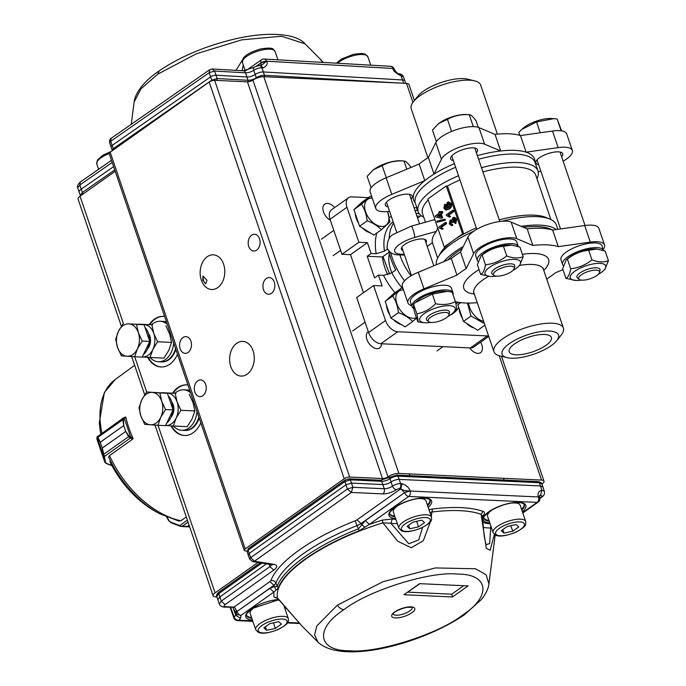 <?xml version="1.0" encoding="UTF-8"?>
<svg xmlns="http://www.w3.org/2000/svg" width="686" height="686" viewBox="0 0 686 686"><rect width="100%" height="100%" fill="white"/><g stroke="black" fill="none" stroke-linecap="round" stroke-linejoin="round"><path stroke-width="1.03" d="M368.588 332.521L385.515 320.525L373.604 285.539L356.677 297.544L368.588 332.521A12.159 7.495 54.7 0 0 380.833 343.737L470.416 347.922A12.159 7.495 54.7 0 0 473.769 347.022L488.732 336.414M363.46 292.733L350.503 254.66L341.945 254.266L330.035 219.28A12.159 7.495 54.7 0 1 331.561 209.762L348.497 197.765A12.159 7.495 54.7 0 0 346.962 207.283L330.035 219.28M423.588 216.75L422.43 216.553A63.232 21.6 -18.8 0 1 418.237 211.734L415.356 203.253A63.232 21.6 -18.8 0 1 430.705 180.804A63.232 21.6 -18.8 0 1 455.633 167.255M478.596 159.246A63.232 21.6 -18.8 0 1 535.08 162.496L537.961 170.977A63.232 21.6 -18.8 0 1 536.967 178.746M556.269 229.544A63.232 21.6 161.2 0 0 521.171 226.329M463.256 246.514A63.232 21.6 161.2 0 0 454.895 251.848A63.232 21.6 161.2 0 0 443.833 261.64M387.736 274.7A43.775 26.977 -125.3 0 1 384.872 267.72A43.775 26.977 -125.3 0 1 382.402 256.958L389.082 252.225M427.224 246.394L432.437 242.698A59.793 20.426 161.2 0 1 436.399 231.362L437.677 227.795M435.035 220.052L433.543 219.923M393.155 221.792A51.682 31.848 54.7 0 0 384.46 251.153L376.168 253.717A57.761 35.595 -125.3 0 1 376.88 232.931M394.965 292.716A57.761 35.595 -125.3 0 1 383.534 275.36L391.826 272.796A51.682 31.848 54.7 0 0 402.862 288.815M449.09 203.236L447.855 206.297L448.644 207.352M446.998 206.263L447.761 203.45L448.635 203.133L449.819 204.205L448.978 207.181L446.998 206.263L447.855 206.297M448.618 203.51L447.769 203.468M449.827 207.198L448.224 207.421M444.674 207.669L445.531 207.704L446.063 208.553L445.205 208.518L444.674 207.669L445.163 205.431L444.682 204.342L445.54 204.377L445.951 205.32M445.163 205.431L446.02 205.474L445.531 207.704M444.631 206.323L445.488 206.366M448.644 201.856L451.397 203.622L448.644 201.873L447.341 202.31L446.132 206.469L447.735 208.055L445.205 208.518L445.977 208.767M451.397 203.622C451.877 206.126 451.191 207.918 449.339 208.998L446.277 209.95M450.539 203.579C451.028 206.083 450.342 207.875 448.481 208.964L445.806 209.976M449.33 208.973L448.473 208.938M445.42 209.95L446.277 209.985M444.682 204.342L443.902 208.124L445.428 209.907M446.209 214.907L452.717 210.293L453.112 211.451L448.044 215.044L450.565 216.484L449.793 217.033L446.466 215.653L446.209 214.907M448.044 215.044L449.707 216.442L448.936 216.99M452.717 210.293L453.575 210.336L453.969 211.485L448.893 215.087M453.112 211.451L453.969 211.485M449.707 216.442L450.565 216.484M453.918 217.368L454.775 217.411L456.73 219.28L455.847 223.387L454.99 223.353L455.873 219.246L453.918 217.368L452.811 217.719L451.782 220.549L450.076 220.232L449.296 223.97L452.717 225.462L451.028 225.608L451.86 225.42L451.551 224.211L451.019 224.322M450.822 219.992L450.076 220.232M452.717 225.462L452.408 224.245L450.033 223.396L450.496 221.364L451.234 221.218M450.496 221.364L452.117 222.521L453.763 222.153L452.117 222.521M452.906 222.11L453.206 218.877L453.943 218.628M454.372 218.748L453.206 218.885L455.101 219.734L454.509 222.255L454.99 223.353M454.055 218.92L453.763 222.153M450.488 221.338L451.345 221.381M451.448 221.346L450.891 223.439L451.457 224.245M450.042 223.396L450.891 223.439M450.067 220.215L450.925 220.257M455.864 219.246L456.722 219.288M439.752 214.889L438.08 216.073L440.352 216.673M437.231 216.03L440.429 216.87L439.572 214.366L437.231 216.03L438.08 216.073M439.623 211.468L440.018 212.626L441.604 211.502L441.99 212.651L442.847 212.694L441.261 213.818L442.599 217.745L440.909 218.302L435.447 216.862L435.173 216.056L439.177 213.217L438.783 212.06L440.481 211.502L440.695 212.146M441.99 212.651L440.403 213.775L441.261 213.818M440.403 213.775L441.75 217.711L442.599 217.745M441.75 217.711L440.909 218.302M441.604 211.502L442.453 211.537L442.847 212.694M444.228 219.211L444.554 220.172L437.171 222.238L436.853 221.286L444.228 219.211L445.085 219.254L445.411 220.206L437.171 222.238M444.554 220.172L445.411 220.206M438.826 227.092L445.343 222.478L445.728 223.636L440.661 227.229L443.182 228.67L442.41 229.218L439.083 227.838L438.826 227.092M440.661 227.229L442.324 228.635L441.561 229.175M445.343 222.478L446.192 222.521L446.586 223.679L441.518 227.272M445.728 223.636L446.586 223.679M442.324 228.635L443.182 228.67M436.382 264.745A63.232 21.6 -18.8 0 1 438.225 257.001L440.352 253.305A59.793 20.426 -18.8 0 1 445.42 246.994L444.194 246.943L427.867 198.974L446.26 185.94L462.587 233.9L453.395 240.417A59.793 20.426 -18.8 0 1 463.813 233.96L462.587 233.9M476.281 227.898A59.793 20.426 -18.8 0 0 463.813 233.96L447.486 185.992L446.26 185.94M445.42 246.994A59.793 20.426 -18.8 0 1 453.395 240.417L444.194 246.943M384.46 251.153L387.496 249.001M382.402 256.958L367.207 256.255L371.117 253.486L376.168 253.717M388.816 250.982A51.682 31.848 54.7 0 0 391.029 259.162A51.682 31.848 54.7 0 0 395.736 270.027L391.826 272.796M425.955 242.681A13.171 4.502 161.2 0 0 426.358 240.717A13.171 4.502 161.2 0 0 417.74 239.32A13.171 4.502 161.2 0 0 404.611 244.525A13.171 4.502 161.2 0 0 401.413 249.207A13.171 4.502 161.2 0 0 402.931 250.519M414.987 210.456L417.44 210.568L416.402 207.532M348.497 197.765A12.159 7.495 54.7 0 1 351.841 196.865L368.339 197.637M371.117 253.486L367.43 242.664L358.872 242.269L346.962 207.283M438.225 257.001A63.232 21.6 -18.8 0 1 452.005 243.376A63.232 21.6 -18.8 0 1 473.82 231.182M383.534 275.36L378.483 275.12L382.162 285.942L373.604 285.539M385.515 320.525A12.159 7.495 54.7 0 0 397.76 331.741L380.833 343.737M470.416 347.922L487.343 335.926L397.76 331.741M487.343 335.926A12.159 7.495 54.7 0 0 488.543 335.866M367.207 256.255L374.573 277.89L378.483 275.12M499.237 219.88A59.793 20.426 -18.8 0 1 545.807 217.402L549.752 219.031A63.232 21.6 -18.8 0 1 556.38 225.068L557.829 229.33M447.486 185.992A59.793 20.426 -18.8 0 1 459.946 179.938M482.91 171.92A59.793 20.426 -18.8 0 1 535.749 175.153L550.849 219.52M432.437 242.698L437.651 258.056M425.44 222.195L422.55 213.689A59.793 20.426 -18.8 0 1 428.193 199.943M367.43 242.664L350.503 254.66M341.945 254.266L358.872 242.269M418.237 211.734A63.232 21.6 -18.8 0 1 433.595 189.276A63.232 21.6 -18.8 0 1 458.514 175.727M481.478 167.718A63.232 21.6 -18.8 0 1 537.961 170.977M501.989 221.252A63.232 21.6 -18.8 0 1 549.752 219.031M497.376 134.139L480.672 85.055A36.684 12.528 161.2 0 0 474.609 80.854L467.629 79.156A29.79 10.179 161.2 0 0 423.373 91.195A29.79 10.179 161.2 0 0 417.945 96.066L413.444 101.674A36.684 12.528 161.2 0 0 411.214 108.705L427.927 157.789M474.609 80.854A36.684 12.528 161.2 0 0 420.124 95.68A36.684 12.528 161.2 0 0 413.444 101.674M477.362 155.619A63.841 21.806 -18.8 0 1 500.669 150.98L484.616 144.197A24.319 8.309 -18.8 0 0 461.009 146.598A24.319 8.309 -18.8 0 0 441.441 159.169L434.006 174.107A63.841 21.806 -18.8 0 1 454.398 163.628M453.369 160.61A14.192 4.845 -18.8 0 1 450.642 158.903A14.192 4.845 -18.8 0 1 454.089 153.861A14.192 4.845 -18.8 0 1 468.229 148.253A14.192 4.845 -18.8 0 1 477.507 149.754A14.192 4.845 -18.8 0 1 476.393 152.772M441.441 159.169L435.79 142.585A24.319 8.309 -18.8 0 1 455.358 130.006A24.319 8.309 -18.8 0 1 478.965 127.605L495.026 134.387A63.841 21.806 -18.8 0 1 520.468 135.571L552.496 131.035A24.319 8.309 161.2 0 1 566.696 133.873L572.338 150.466A24.319 8.309 161.2 0 0 558.147 147.627L526.119 152.163L520.468 135.571M534.874 161.973A63.841 21.806 161.2 0 0 526.119 152.163A63.841 21.806 -18.8 0 0 500.669 150.98L495.026 134.387M435.79 142.585L428.356 157.514L434.006 174.107A63.841 21.806 -18.8 0 0 429.11 177.357A63.841 21.806 -18.8 0 0 424.788 180.632A63.841 21.806 161.2 0 0 415.193 202.713M540.791 170.994L538.244 172.057M563.146 161.193A24.319 8.309 161.2 0 0 566.439 159.101A24.319 8.309 161.2 0 0 572.338 150.466M561.637 156.751A14.192 4.845 161.2 0 0 562.743 153.733A14.192 4.845 161.2 0 0 553.465 152.232A14.192 4.845 161.2 0 0 539.333 157.84A14.192 4.845 161.2 0 0 535.886 162.874A14.192 4.845 161.2 0 0 538.613 164.589M389.597 211.331A24.319 8.309 161.2 0 1 375.765 208.441A24.319 8.309 161.2 0 1 391.775 194.37L424.788 180.632L419.146 164.04A63.841 21.806 -18.8 0 1 428.356 157.514M414.104 207.858L416.796 207.481M411.103 199.043A14.192 4.845 161.2 0 0 412.217 196.025A14.192 4.845 161.2 0 0 402.939 194.532A14.192 4.845 161.2 0 0 388.799 200.132A14.192 4.845 161.2 0 0 385.352 205.174A14.192 4.845 161.2 0 0 388.079 206.88M391.775 194.37L386.124 177.785A24.319 8.309 161.2 0 0 370.114 191.848L375.765 208.441M386.124 177.785L419.146 164.04M551.252 345.607A29.79 10.179 -18.8 0 1 506.997 357.646A29.79 10.179 -18.8 0 1 509.312 343.652A29.79 10.179 -18.8 0 1 545.336 331.106A29.79 10.179 -18.8 0 1 556.672 340.736A29.79 10.179 -18.8 0 1 551.252 345.607M506.997 357.646L500.008 355.957A36.684 12.528 -18.8 0 1 493.954 351.747A36.684 12.528 -18.8 0 1 502.855 338.721A36.684 12.528 -18.8 0 1 539.41 324.221A36.684 12.528 -18.8 0 1 563.403 328.097A36.684 12.528 -18.8 0 1 561.174 335.128L556.672 340.736M545.97 345.358A22.295 7.615 -18.8 0 1 523.761 354.165A22.295 7.615 -18.8 0 1 509.175 351.807A22.295 7.615 -18.8 0 1 514.586 343.892A22.295 7.615 -18.8 0 1 536.804 335.085A22.295 7.615 -18.8 0 1 551.39 337.443A22.295 7.615 -18.8 0 1 545.97 345.358M552.77 230.042L549.906 228.858A59.991 20.494 161.2 0 0 523.427 227.28M462.201 248.632A59.991 20.494 161.2 0 0 457.176 251.951A59.991 20.494 161.2 0 0 447.778 260.003M407.93 302.929L402.279 286.336A24.319 8.309 161.2 0 1 418.289 272.273L451.311 258.528L456.962 275.12L423.939 288.857A24.319 8.309 161.2 0 0 407.93 302.929A24.319 8.309 161.2 0 0 411.686 305.647M603.191 249.404A24.319 8.309 161.2 0 0 604.503 244.953L598.861 228.361A24.319 8.309 161.2 0 0 584.669 225.523L552.633 230.059A63.841 21.806 161.2 0 0 527.191 228.875L511.139 222.093A24.319 8.309 -18.8 0 0 487.523 224.494A24.319 8.309 -18.8 0 0 467.955 237.073L460.52 252.002L466.171 268.595A63.841 21.806 161.2 0 0 456.962 275.12M467.955 237.073L473.606 253.666A24.319 8.309 -18.8 0 1 493.174 241.086A24.319 8.309 -18.8 0 1 516.781 238.685L532.833 245.468L527.191 228.875M473.606 253.666L466.171 268.595M604.503 244.953A24.319 8.309 161.2 0 0 590.312 242.115L558.284 246.651A63.841 21.806 161.2 0 0 532.833 245.468M552.633 230.059L558.284 246.651M562.949 269.649L555.48 272.762A63.841 21.806 161.2 0 1 551.158 276.038A63.841 21.806 161.2 0 1 546.699 279.013M460.52 252.002A63.841 21.806 161.2 0 0 455.633 255.252A63.841 21.806 161.2 0 0 451.311 258.528M455.393 301.6A63.841 21.806 161.2 0 0 477.242 302.663M389.399 253.606A31.676 19.525 54.7 0 0 390.788 269.967A31.676 19.525 54.7 0 0 391.852 272.779M389.588 274.023L382.968 256.564M478.262 127.339L476.015 120.727C473.006 116.577 470.759 114.579 469.267 114.734L466.411 114.528A19.354 6.611 161.2 0 0 439.898 122.674A19.354 6.611 161.2 0 0 437.942 124.217L432.446 130.057L436.373 141.599M473.314 126.636L469.267 114.734C461.172 114.185 453.909 115.737 447.478 119.398L439.409 123.12L437.171 124.912M511.593 271.536A10.993 3.756 161.2 0 0 514.277 268.458A10.993 3.756 161.2 0 0 508.103 266.314A10.993 3.756 161.2 0 0 496.115 270.816A10.993 3.756 161.2 0 0 493.937 275.386A10.993 3.756 161.2 0 0 511.593 271.536M493.937 275.386L492.265 274.031A12.159 4.15 -18.8 0 1 491.733 273.294A12.159 4.15 -18.8 0 1 494.683 268.972A12.159 4.15 -18.8 0 1 506.8 264.17A12.159 4.15 -18.8 0 1 514.749 265.456A12.159 4.15 -18.8 0 1 514.774 266.365L514.277 268.458M451.577 131.438L447.478 119.398M553.748 118.652L551.647 118.507A19.354 6.611 161.2 0 0 523.186 128.196L522.097 129.165M561.585 130.872L557.143 119.012L553.748 118.661L536.529 121.928L521.78 129.44L518.848 132.287L519.911 135.399M578.71 278.748A10.993 3.756 161.2 0 0 579.173 279.356A10.993 3.756 161.2 0 0 590.303 278.705A10.993 3.756 161.2 0 0 599.521 272.436A10.993 3.756 161.2 0 0 599.478 271.553A10.993 3.756 161.2 0 0 587.713 271.656A10.993 3.756 161.2 0 0 578.71 278.748M579.173 279.356L577.509 278.002A12.159 4.15 -18.8 0 1 576.995 277.333A12.159 4.15 -18.8 0 1 576.969 277.264A12.159 4.15 -18.8 0 1 587.045 269.452A12.159 4.15 -18.8 0 1 599.967 269.366A12.159 4.15 -18.8 0 1 599.993 269.426A12.159 4.15 -18.8 0 1 600.018 270.344L599.521 272.436M561.157 130.803L557.143 119.012M540.216 132.775L536.529 121.928M410.88 167.478L410.717 167.007C407.716 162.848 405.469 160.85 403.977 161.013L401.121 160.798A19.354 6.611 161.2 0 0 374.607 168.953A19.354 6.611 161.2 0 0 372.652 170.488L367.156 176.328L371.083 187.878M406.764 169.193L403.977 161.013C395.882 160.455 388.619 162.007 382.188 165.669L374.119 169.391L371.881 171.183M446.303 317.807A10.993 3.756 161.2 0 0 448.987 314.728A10.993 3.756 161.2 0 0 442.813 312.584A10.993 3.756 161.2 0 0 430.825 317.086A10.993 3.756 161.2 0 0 428.647 321.657A10.993 3.756 161.2 0 0 446.303 317.807M428.647 321.657L426.975 320.302A12.159 4.15 -18.8 0 1 426.435 319.565A12.159 4.15 -18.8 0 1 429.393 315.243A12.159 4.15 -18.8 0 1 441.51 310.441A12.159 4.15 -18.8 0 1 449.459 311.727A12.159 4.15 -18.8 0 1 449.484 312.636L448.987 314.728M386.287 177.717L382.188 165.669M562.589 264.453L560.994 259.771A21.643 7.392 161.2 0 1 566.25 252.079A21.643 7.392 161.2 0 1 587.816 243.53A21.643 7.392 161.2 0 1 601.974 245.82L603.56 250.476A21.643 7.392 161.2 0 0 589.368 248.221A21.643 7.392 161.2 0 0 567.845 256.77A21.643 7.392 161.2 0 0 562.589 264.453A21.643 7.392 161.2 0 0 563.309 265.568M477.345 260.483L475.75 255.792A21.643 7.392 161.2 0 1 481.006 248.109A21.643 7.392 161.2 0 1 502.572 239.551A21.643 7.392 161.2 0 1 516.738 241.841L518.324 246.497A21.643 7.392 161.2 0 0 504.133 244.25A21.643 7.392 161.2 0 0 482.601 252.791A21.643 7.392 161.2 0 0 477.345 260.483A21.643 7.392 161.2 0 0 478.073 261.589M453.026 294.646A21.643 7.392 161.2 0 0 453.043 292.802A21.643 7.392 161.2 0 0 438.886 290.512A21.643 7.392 161.2 0 0 417.311 299.062A21.643 7.392 161.2 0 0 412.054 306.753A21.643 7.392 161.2 0 0 413.83 308.589M453.043 292.802L451.439 288.111A21.643 7.392 161.2 0 0 437.282 285.822A21.643 7.392 161.2 0 0 415.716 294.38A21.643 7.392 161.2 0 0 410.46 302.063L412.054 306.753M496.158 276.132A18.745 6.406 -18.8 0 1 490.258 276.441A18.745 6.406 -18.8 0 1 489.555 267.317A18.745 6.406 -18.8 0 1 513.6 259.368A18.745 6.406 -18.8 0 1 517.836 267.051A18.745 6.406 -18.8 0 1 515.949 268.543A18.745 6.406 -18.8 0 1 512.974 270.404M523.195 256.693L519.911 247.054L511.619 245.082L503.438 246.283C495.729 247.054 488.638 250.004 482.181 255.123L485.465 264.77C493.174 263.999 500.257 261.049 506.722 255.921C512.922 258.305 518.41 258.562 523.195 256.693L519.611 265.465L517.836 267.051M481.075 255.878L482.747 254.377A18.745 6.406 -18.8 0 1 484.642 252.885A18.745 6.406 -18.8 0 1 510.333 244.996L511.619 245.082M503.438 246.283L506.722 255.921M482.181 255.123L480.972 255.964L477.396 264.745L480.68 274.383C482.978 273.354 484.573 270.155 485.465 264.77M490.258 276.441L480.68 274.383M581.402 280.111A18.745 6.406 -18.8 0 1 575.503 280.42A18.745 6.406 -18.8 0 1 574.791 271.287A18.745 6.406 -18.8 0 1 598.835 263.347A18.745 6.406 -18.8 0 1 603.08 271.03A18.745 6.406 -18.8 0 1 601.185 272.522A18.745 6.406 -18.8 0 1 598.218 274.383M608.431 260.671L605.155 251.025L596.854 249.061L588.682 250.261C580.965 251.033 573.882 253.983 567.416 259.102L570.701 268.749C578.418 267.969 585.501 265.019 591.958 259.9C598.158 262.275 603.646 262.532 608.431 260.671L604.855 269.444L603.08 271.03M566.31 259.848L567.991 258.356A18.745 6.406 -18.8 0 1 569.886 256.864A18.745 6.406 -18.8 0 1 595.568 248.967L596.854 249.061M588.682 250.261L591.958 259.9M567.416 259.102L566.216 259.934L562.631 268.715L565.916 278.362C568.214 277.333 569.809 274.126 570.701 268.749M575.503 280.42L565.916 278.362M430.868 322.403A18.745 6.406 -18.8 0 1 424.968 322.712A18.745 6.406 -18.8 0 1 421.598 315.817A18.745 6.406 -18.8 0 1 445.677 305.793A18.745 6.406 -18.8 0 1 453.326 312.584A18.745 6.406 -18.8 0 1 452.546 313.322A18.745 6.406 -18.8 0 1 447.684 316.683M455.435 301.72L452.151 292.073L447.092 291.413L432.351 294.088L415.184 302.68L413.555 304.181L416.839 313.828C423.742 312.645 430.002 309.275 435.627 303.735C442.933 305.184 449.536 304.515 455.435 301.72C456.49 306.505 456.833 309.197 456.447 309.798L452.546 313.322M415.184 302.68L417.457 300.657A18.745 6.406 -18.8 0 1 445.034 291.267L446.963 291.404M432.351 294.088L435.627 303.735M413.555 304.181C413.169 304.704 413.504 307.397 414.576 312.267L417.86 321.906C418.246 321.382 417.911 318.69 416.839 313.828M423.039 322.574L417.86 321.906M405.649 83.323L404.937 81.068A8.103 2.77 161.5 0 0 404.929 81.025A8.103 2.77 161.5 0 0 402.553 79.953L401.061 75.794C395.573 72.999 392.889 70.581 393.001 68.549L394.15 68.969A4.056 1.363 -20 0 0 392.975 68.471A4.056 2.916 -86.7 0 0 390.574 66.302A4.056 4.056 0 0 1 394.15 68.969A4.056 1.363 -20 0 1 394.167 69.046M246.077 70.529L261.572 59.751A4.056 4.056 0 0 1 264.119 59.03A4.056 2.916 93.3 0 1 266.52 61.2A4.056 1.458 -18.6 0 0 263.75 61.586A4.056 1.458 -18.6 0 0 261.049 62.855L266.545 61.268C268.115 63.404 267.043 65.599 263.347 67.871L260.791 65.933M261.572 59.751A4.056 2.452 55.2 0 0 261.049 62.855L255.921 66.422M157.771 74.165L196.385 53.757L241.721 39.857L281.517 36.221L305.021 43.835C296.781 33.957 270.173 31.05 236.293 38.639C206.563 45.533 180.881 56.252 159.263 70.795C151.812 75.957 145.878 81.24 141.47 86.642C135.082 94.891 134.267 100.285 134.13 102.025L141.007 88.777L157.754 74.174L159.281 70.821M113.619 166.629L81.18 189.207A8.103 2.77 160.9 0 0 79.13 192.14A8.103 2.77 160.9 0 0 79.139 192.174L80.348 195.424L82.38 192.457L79.825 184.997L77.767 187.904L79.13 192.14M403.574 83.229L402.553 79.953L263.347 71.944L261.889 67.785A3.85 2.77 93.3 0 0 259.608 65.727C260.045 65.11 254.129 66.868 254.249 67.314L243.221 70.769A3.85 2.77 93.3 0 1 245.511 72.827L246.96 76.995A6.08 2.075 161.2 0 0 255.158 74.465L256.315 77.75A6.148 2.101 -18.8 0 1 248.04 80.296L246.96 76.995L216.03 75.211A4.056 1.363 -18.8 0 0 210.568 76.892L112.041 145.475A4.056 1.381 160.9 0 0 111.021 146.933L109.649 142.722L110.678 141.273L111.166 138.306C109.992 138.769 109.486 140.236 109.649 142.722M236.044 70.358L244.027 57.358M322.274 62.375L320.714 59.579L323.312 62.435M394.407 69.56L392.975 68.471L266.52 61.2L260.98 65.805M211.94 80.734L209.144 72.733L209.779 69.672M212.111 68.994L214.607 71.052L217.145 78.521L217.025 80.433M260.877 65.805L261.092 62.975L256.41 66.233M398.729 73.728L398.763 73.736C397.426 73.522 395.951 72.09 394.339 69.44L394.227 69.226M111.029 146.967L112.221 150.225L113.241 148.725L110.678 141.273L209.144 72.733L214.607 71.052L245.511 72.827A6.131 2.092 161.2 0 0 253.769 70.289L255.158 74.465A6.08 2.075 -18.8 0 1 263.347 71.944L264.419 75.254L400.864 83.1M243.264 64.93L242.098 70.709M160.678 392.786L161.999 392.855A16.215 11.508 92.7 0 1 162.959 392.949M168.31 395.933A16.215 11.508 92.7 0 1 172.761 409.002M172.649 410.803A16.215 11.508 92.7 0 1 166.758 423.022M146.607 391.972L167.401 393.267L173.078 409.928L165.489 425.637L157.952 425.286L160.721 417.388A16.215 11.508 92.7 0 1 150.303 424.771A16.215 11.508 92.7 0 1 140.844 415.965A16.215 11.508 92.7 0 1 141.796 399.784A16.215 11.508 92.7 0 1 152.215 392.401L146.607 391.972L141.796 399.784L139.026 407.681L140.844 415.965L144.695 424.342L157.952 425.286M161.682 401.199A16.215 11.508 92.7 0 1 160.721 417.388L165.532 409.576L161.682 401.199A16.215 11.508 -87.3 0 0 152.215 392.401L159.864 392.915L161.682 401.199M173.078 409.928L165.532 409.576M167.401 393.267L159.864 392.915M488.904 583.966L486.16 574.817L475.552 568.771L435.336 567.931L382.899 581.745L337.349 605.172L316.846 625.924L314.591 634.902L318.012 642.147C342.34 665.249 422.885 643.485 464.714 614.536L481.572 599.341C487.96 591.1 488.775 585.707 488.912 583.966M462.475 615.145C491.879 596.237 489.032 573.77 457.27 574.079C430.216 571.044 368.236 590.509 343.986 609.648C314.582 628.548 317.429 651.014 349.191 650.714C376.245 653.741 438.225 634.284 462.475 615.145L464.688 614.51M412.252 607.462A10.136 3.464 -18.8 0 1 409.756 610.926A10.136 3.464 -18.8 0 1 399.844 614.896A10.136 3.464 -18.8 0 1 393.078 613.987M494.383 534.42L490.138 550.249L486.314 548.371L481.1 514.277C469.37 510.213 452.974 509.458 431.923 511.996L431.305 516.532M430.379 521.78L423.313 540.688L411.206 547.754L397.717 541.203L382.882 522.835C352.338 532.439 326.587 544.547 305.63 559.141C285.376 573.762 275.935 586.624 277.29 597.712L302.457 626.558M389.674 513.643A21.283 7.272 161.2 0 0 394.742 516.026M427.361 504.922A21.283 7.272 161.2 0 0 429.916 499.948M483.87 518.007A21.283 7.272 161.2 0 0 488.938 520.391M521.549 509.286A21.283 7.272 161.2 0 0 524.104 504.313M246.506 615.171A21.283 7.272 161.2 0 0 251.565 617.554M348.428 479L350.332 479.848L351.446 483.098L345.984 484.805L347.416 489.015L352.87 487.3L351.446 483.098L382.839 484.548A6.08 2.075 161.2 0 0 391.029 481.975L392.486 486.16A3.85 2.375 54.7 0 0 396.354 489.675A9.981 3.404 -18.8 0 1 382.917 493.903A3.85 2.735 -87.3 0 0 384.237 488.758L352.87 487.3L351.275 492.531L347.416 489.015L250.639 557.641L254.497 561.251L274.168 564.389C277.736 565.238 277.607 567.15 273.791 570.117L269.932 566.602L221.261 601.116L218.74 593.647L216.759 596.477L219.306 604.032L221.261 601.116L225.119 604.632A4.253 1.458 161.2 0 0 225.385 606.707L233.96 607.101L269.915 581.608A4.047 1.381 -18.8 0 0 270.876 580.579A119.51 40.826 -18.8 0 1 355.108 520.846A4.065 1.389 161.2 0 0 357.003 519.859L361.068 523.529L357.269 525.51A115.454 39.445 161.2 0 0 275.892 583.22L278.216 588.176L273.877 592.078L269.812 588.399L274.409 586.504L276.132 590.132M266.485 563.823L219.769 596.949L217.788 599.796M254.497 561.251L252.722 561.628L249.661 559.099L248.16 554.897L249.147 553.473L345.984 484.805L344.878 481.563L345.701 479.857M397.288 523.521A27.414 9.364 161.2 0 1 390.857 523.272L382.882 522.835L382.213 520.117L392.306 518.993L390.857 523.272L408.847 543.766L418.743 539.873L422.593 527.423M428.982 509.689L432.514 509.003L431.923 511.996L429.968 512.596M432.514 509.003C454.123 506.388 470.939 507.168 482.97 511.336C484.805 511.928 484.925 513.3 483.304 515.469L482.189 515.906M482.198 516.164L481.1 514.277L482.961 511.336M481.821 516.249L482.232 515.658L484.222 536.332L485.988 544.59L489.658 543.629L490.816 525.913M491.459 527.808L491.039 527.911A27.414 9.364 161.2 0 1 483.064 527.148M273.911 596.914L277.53 598.175M270.876 580.579C273.217 580.262 274.889 581.145 275.892 583.22L273.971 585.287L274.409 586.504L277.084 586.53C283.395 568.703 316.752 545.044 358.435 528.846L365.321 520.674L369.377 524.353L359.172 530.775C317.695 546.888 284.493 570.435 278.216 588.176M522.809 512.999L538.21 502.083A4.056 2.495 -125.3 0 1 537.095 502.384A4.056 2.873 -87.3 0 0 538.476 496.964L410.134 491.022A4.056 2.873 92.7 0 1 408.745 496.432L369.377 524.353L382.213 520.108M278.044 598.775L273.903 596.914L273.868 592.069L241.052 615.351L240.546 618.249L235.761 615.188L236.095 613.258L236.764 614.399L241.052 615.351A4.056 2.495 -125.3 0 1 236.987 611.672A4.056 1.346 160.3 0 0 236.095 612.564A4.056 1.346 160.3 0 0 236.001 613.104A4.056 1.346 160.3 0 0 236.095 613.258M288.626 611.029L287.151 609.159M364.943 527.157L361.496 524.756L361.068 523.529L404.646 492.634L400.77 488.826C402.828 490.258 405.94 490.962 410.108 490.944L404.646 492.634L365.321 520.674M463.359 585.938L451.731 594.187L452.468 596.974L468.084 585.904L419.566 583.657L403.943 594.728L452.468 596.974M451.731 594.187L407.921 592.155M419.558 583.906L403.943 594.728M522.681 512.596L537.095 502.384L408.745 496.432A4.056 2.495 -125.3 0 1 404.689 492.754A4.056 1.312 161 0 1 407.364 491.502A4.056 1.312 161 0 1 410.134 491.022L410.108 490.944C409.028 487.583 406.352 485.165 402.09 483.681L400.607 483.613L399.209 479.411L540.508 485.954L541.863 490.156L540.525 495.301L539.539 495.566M233.094 607.685L235.761 615.188L234.158 617.134A4.056 3.336 39.6 0 0 238.942 620.195A4.056 2.873 92.7 0 1 237.528 620.633L252.86 621.345M539.702 497.479L538.459 496.887C537.301 493.457 538.441 491.21 541.863 490.156L544.341 491.27C544.916 493.654 544.092 495.592 541.871 497.076L539.856 498.053M539.745 497.633A4.056 1.406 162.4 0 0 539.728 497.547A4.056 1.406 162.4 0 0 538.476 496.964L539.582 496.964L539.479 495.541M539.548 495.498L540.525 495.301C542.197 495.498 542.292 496.184 540.808 497.376M225.385 606.707L224.039 607.127L234.501 607.187L236.601 610.763L236.061 613.173L236.944 611.543L269.812 588.399M236.764 614.399A4.056 4.056 0 0 1 236.001 613.104L235.984 613.052M269.092 564.235L269.932 566.602L271.793 564.672M272.685 564.792L252.568 561.594M269.915 581.608L273.971 585.287L236.944 611.543L236.601 610.763L235.452 611.56M538.124 481.641C540.568 482.052 541.777 482.755 541.751 483.741L539.299 482.704L540.508 485.954L542.96 487L544.341 491.279M538.107 481.632L396.86 475.089A2.024 1.441 -87.3 0 1 398.06 476.161A6.02 2.058 161.2 0 0 389.957 478.699A2.024 1.252 54.7 0 1 390.223 477.147L380.49 480.234A2.024 1.441 92.7 0 1 381.682 481.298A6.148 2.101 161.2 0 0 389.957 478.699L391.029 481.975A6.08 2.075 -18.8 0 1 399.209 479.411L398.06 476.161L539.299 482.704L537.395 481.855M199.18 417.971A20.271 14.38 92.7 0 1 185.126 430.456A20.271 14.38 92.7 0 1 184.843 430.439M186.729 389.948A20.271 14.38 92.7 0 1 187.012 389.965A20.271 14.38 92.7 0 1 189.825 390.488M175.856 349.448A20.271 14.38 92.7 0 1 161.802 361.934A20.271 14.38 92.7 0 1 161.51 361.916M163.405 321.434A20.271 14.38 92.7 0 1 163.688 321.442A20.271 14.38 92.7 0 1 166.501 321.966M230.788 366.641A17.364 12.322 92.7 0 1 242.75 341.388A17.364 12.322 92.7 0 1 254.249 359.31A17.364 12.322 92.7 0 1 241.129 376.074A17.364 12.322 92.7 0 1 230.788 366.641M163.637 316.366A25.331 17.973 -87.3 0 0 149.805 324.692M148.262 357.372A25.331 17.973 -87.3 0 0 161.279 366.976M177.485 354.25A25.331 17.973 92.7 0 1 169.845 364.197A25.331 17.973 92.7 0 1 160.996 366.967A25.331 17.973 92.7 0 1 147.679 357.329M149.231 324.658A25.331 17.973 92.7 0 1 163.354 316.349A25.331 17.973 92.7 0 1 164.631 316.478M186.961 384.889A25.331 17.973 -87.3 0 0 173.129 393.207M171.586 425.886A25.331 17.973 -87.3 0 0 184.603 435.499M200.818 422.773A25.331 17.973 92.7 0 1 193.169 432.72A25.331 17.973 92.7 0 1 184.32 435.49A25.331 17.973 92.7 0 1 171.011 425.852M172.563 393.181A25.331 17.973 92.7 0 1 186.678 384.872A25.331 17.973 92.7 0 1 187.955 385M382.488 478.554L247.44 81.848L214.624 80.322A4.056 1.381 161.2 0 0 209.17 82.028L110.172 152.189A4.056 1.381 161.2 0 0 109.194 153.63L244.242 550.335A4.056 1.381 -18.8 0 1 245.228 548.894L344.218 478.734A4.056 1.381 -18.8 0 1 349.68 477.027L382.488 478.554A4.056 1.381 161.2 0 0 387.976 476.821A8.103 2.77 161.2 0 1 398.858 473.417L263.81 76.712A8.103 2.77 161.2 0 0 252.928 80.116L387.976 476.821M201.324 280.085A17.364 12.322 92.7 0 1 213.286 254.832A17.364 12.322 92.7 0 1 224.785 272.754A17.364 12.322 92.7 0 1 211.665 289.518A17.364 12.322 92.7 0 1 201.324 280.085M202.764 280.154L205.671 283.918L207.009 280.351L202.962 275.961L202.764 280.154M248.761 246.463A8.378 5.942 92.7 0 1 254.54 234.278A8.378 5.942 92.7 0 1 260.088 242.921A8.378 5.942 92.7 0 1 253.76 251.016A8.378 5.942 92.7 0 1 248.761 246.463M180.152 348.805A8.378 5.942 92.7 0 1 185.932 336.62A8.378 5.942 92.7 0 1 191.48 345.264A8.378 5.942 92.7 0 1 185.151 353.359A8.378 5.942 92.7 0 1 180.152 348.805M194.884 392.083A8.378 5.942 92.7 0 1 200.664 379.898A8.378 5.942 92.7 0 1 206.212 388.542A8.378 5.942 92.7 0 1 199.883 396.637A8.378 5.942 92.7 0 1 194.884 392.083M263.501 289.741A8.378 5.942 92.7 0 1 269.272 277.556A8.378 5.942 92.7 0 1 274.82 286.199A8.378 5.942 92.7 0 1 268.492 294.294A8.378 5.942 92.7 0 1 263.501 289.741M330.352 220.215A9.964 6.14 -125.3 0 1 323.509 211.957A9.964 6.14 -125.3 0 1 324.761 204.154A9.964 6.14 -125.3 0 1 334.639 207.584M381.562 343.772A9.964 6.14 -125.3 0 1 379.692 347.922A9.964 6.14 -125.3 0 1 366.916 339.467A9.964 6.14 -125.3 0 1 368.168 331.664A9.964 6.14 -125.3 0 1 368.271 331.595M480.603 342.177A9.964 6.14 -125.3 0 1 480.569 352.63A9.964 6.14 -125.3 0 1 469.678 347.888M541.897 484.119L542.026 484.033A8.103 2.77 161.2 0 0 543.998 481.152A8.103 2.77 161.2 0 0 541.528 480.071L398.858 473.417M247.037 551.15L245.099 550.841A4.056 1.381 -18.8 0 1 244.242 550.335M258.013 562.469L215.087 592.893A8.103 2.77 161.2 0 0 213.114 595.774A8.103 2.77 161.2 0 0 215.584 596.854L216.896 596.914M414.404 100.482L408.942 84.447A8.103 2.77 161.2 0 0 406.481 83.366L263.81 76.712M115.197 171.268L80.03 196.187A8.103 2.77 161.2 0 0 78.067 199.069L121.353 326.227M247.44 81.848A4.056 1.381 161.2 0 0 252.928 80.116M202.962 275.961A5.068 1.552 -102.1 0 0 204.419 282.581M144.986 327.411A16.215 11.508 92.7 0 1 148.339 333.147A16.215 11.508 92.7 0 1 149.437 340.479M149.325 342.288A16.215 11.508 92.7 0 1 143.425 354.499M137.346 324.272L138.675 324.332A16.215 11.508 92.7 0 1 139.627 324.435M123.283 323.449L118.472 331.261L115.702 339.167L117.52 347.442A16.215 11.508 92.7 0 1 118.472 331.261A16.215 11.508 92.7 0 1 128.891 323.878L144.077 324.752L146.915 333.079L149.745 341.405L142.165 357.114L134.627 356.763L137.397 348.865A16.215 11.508 92.7 0 1 126.979 356.248L134.627 356.763M138.349 332.676A16.215 11.508 92.7 0 1 137.397 348.865L142.208 341.053L138.349 332.676L136.54 324.401L128.891 323.878A16.215 11.508 92.7 0 1 138.349 332.676M117.52 347.442A16.215 11.508 -87.3 0 0 126.979 356.248L121.371 355.82L117.52 347.442M144.077 324.752L136.54 324.401M149.745 341.405L142.208 341.053M190.622 392.829A20.271 14.38 -87.3 0 0 183.591 389.802A20.271 14.38 -87.3 0 0 174.947 393.292M173.421 426.006A20.271 14.38 -87.3 0 0 181.704 430.294A20.271 14.38 -87.3 0 0 196.968 411.471M189.893 390.703A20.271 14.38 -87.3 0 0 186.446 389.931L183.591 389.802M181.704 430.294L184.551 430.422A20.271 14.38 -87.3 0 0 198.871 417.062M167.29 324.307A20.271 14.38 -87.3 0 0 160.267 321.28A20.271 14.38 -87.3 0 0 151.615 324.77M150.088 357.492A20.271 14.38 -87.3 0 0 158.372 361.771A20.271 14.38 -87.3 0 0 173.644 342.949M166.569 322.18A20.271 14.38 -87.3 0 0 163.114 321.417L160.267 321.28M158.372 361.771L161.227 361.908A20.271 14.38 -87.3 0 0 175.547 348.548M171.028 417.157A10.136 7.194 -87.3 0 0 173.181 404.689A10.136 7.194 -87.3 0 0 171.74 401.885M165.575 425.474A16.215 11.508 -87.3 0 0 165.712 425.483A16.215 11.508 -87.3 0 0 176.131 418.1A16.215 11.508 -87.3 0 0 177.082 401.919A16.215 11.508 -87.3 0 0 167.624 393.121A16.215 11.508 -87.3 0 0 165.961 393.164M175.959 393.344L162.016 392.692L175.959 393.344M189.207 394.287L193.066 402.665L194.884 410.948L180.941 410.297L177.082 401.919L175.273 393.635M180.941 410.297L176.131 418.1L173.361 426.006L165.712 425.483M194.884 410.948L192.106 418.846L187.295 426.658L173.361 426.006M147.696 348.642A10.136 7.194 -87.3 0 0 149.857 336.166A10.136 7.194 -87.3 0 0 148.408 333.362M142.242 356.952A16.215 11.508 -87.3 0 0 142.388 356.969A16.215 11.508 -87.3 0 0 152.806 349.577A16.215 11.508 -87.3 0 0 153.758 333.396A16.215 11.508 -87.3 0 0 144.3 324.598A16.215 11.508 -87.3 0 0 142.637 324.65M152.626 324.821L138.692 324.169L152.626 324.821M165.883 325.764L169.734 334.142L171.551 342.425L157.617 341.774L153.758 333.396L151.94 325.113M157.617 341.774L152.806 349.577L150.028 357.483L142.388 356.969M171.551 342.425L168.782 350.323L163.971 358.135L150.028 357.483M125.77 416.934A84.146 51.862 54.7 0 0 133.135 438.577L132.561 438.98M179.921 526.136L179.741 525.57L182.022 526.436L187.672 526.299L189.113 525.279M186.283 516.952L180.898 520.76L179.183 520.931M189.49 526.385L181.781 526.531L180.375 525.948M189.67 526.899L181.807 526.531A0.815 0.446 -86.9 0 0 182.022 526.436L188.058 522.157M180.495 526.316L182.219 526.556M179.852 526.085L170.943 522.698L170.754 522.123L179.741 525.57L187.372 520.16M168.91 520.683L170.754 522.123M109.014 456.636L109.649 455.47L132.784 439.066L130.28 438.105A2.024 1.252 -125.3 0 1 130.151 438.054L128.591 436.656L125.744 431.46L129.182 436.296L130.657 437.025L124.286 418.297L123.411 419.343L123.746 425.603L100.31 442.213L97.155 437.248A0.815 0.806 -44.5 0 1 97.386 436.407L100.302 442.187L123.737 425.577L122.768 419.549L123.326 417.988L97.086 436.905A0.815 0.797 -171.8 0 1 97.395 436.382M102.3 448.069A0.815 0.497 -125.3 0 1 102.291 448.044L125.735 431.434L102.3 448.069L104.358 456.482A0.815 0.686 168.6 0 1 103.517 456.044L102.291 448.044L100.31 442.213A0.815 0.497 -125.3 0 1 100.302 442.187M104.761 462.107L96.906 439.023M130.151 438.054A0.815 0.429 -64.7 0 0 130.657 437.025A1.218 0.746 54.7 0 0 130.734 437.059L132.81 437.848M103.252 454.569L129.182 436.296M104.066 456.027A0.815 0.549 166 0 1 103.44 455.701L97.12 437.256A0.815 0.797 -171.8 0 1 97.086 436.905L96.88 438.98L104.744 462.072L106.407 463.573L111.981 465.708M130.734 437.059A0.815 0.472 -69.1 0 1 130.28 438.105L104.358 456.482L105.55 462.373A0.815 0.686 168.6 0 1 104.709 461.927L103.517 456.044M105.55 462.373L106.759 463.504A0.815 0.472 110.9 0 1 106.407 463.573M125.932 417.654L124.338 418.271A1.218 0.746 54.7 0 0 124.286 418.297A0.815 0.635 -119.1 0 0 123.326 417.988M123.411 419.343L97.481 437.625M97.12 437.256L96.88 438.937A0.815 0.797 -171.8 0 1 96.846 438.577M257.061 605.704A17.227 5.882 161.2 0 0 254.369 607.402A17.227 5.882 161.2 0 0 250.193 613.516L255.715 629.739A17.227 5.882 -18.8 0 1 259.891 623.625A17.227 5.882 -18.8 0 1 277.058 616.817A17.227 5.882 -18.8 0 1 288.334 618.635C287.983 621.533 290.83 622.614 278.456 629.396C269.006 633.084 262.361 634.096 258.511 632.432L255.715 629.739M279.399 600.319A17.227 5.882 161.2 0 0 272.599 600.422M266.597 630.28L263.878 627.87L269.924 623.583L278.679 621.705L281.397 624.114L275.352 628.402L266.597 630.28L265.405 626.79M273.457 622.828L275.352 628.402M494.435 508.549A17.227 5.882 161.2 0 0 491.733 510.238A17.227 5.882 161.2 0 0 487.557 516.352L493.08 532.585A17.227 5.882 -18.8 0 1 497.264 526.471A17.227 5.882 -18.8 0 1 514.431 519.654A17.227 5.882 -18.8 0 1 525.699 521.48C525.356 524.37 528.203 525.45 515.829 532.242C506.379 535.929 499.725 536.941 495.875 535.277L493.08 532.585M525.699 521.48L520.177 505.248A17.227 5.882 161.2 0 0 509.964 503.258M503.961 533.116L501.252 530.707L507.288 526.428L516.043 524.55L518.762 526.959L512.725 531.238L503.961 533.116L502.778 529.626M510.821 525.665L512.725 531.238M400.238 504.184A17.227 5.882 161.2 0 0 397.546 505.874A17.227 5.882 161.2 0 0 393.361 511.988L398.892 528.22A17.227 5.882 -18.8 0 1 403.068 522.106A17.227 5.882 -18.8 0 1 420.235 515.297A17.227 5.882 -18.8 0 1 431.503 517.115C431.16 520.014 434.006 521.094 421.633 527.877C412.183 531.564 405.529 532.576 401.679 530.913L398.892 528.22M431.503 517.115L425.98 500.883A17.227 5.882 161.2 0 0 415.776 498.893M409.774 528.752L407.055 526.342L413.092 522.063L421.856 520.185L424.574 522.595L418.529 526.874L409.774 528.752L408.582 525.262M416.634 521.3L418.529 526.874M361.471 204.222C364.583 208.913 366.47 214.469 367.139 220.875C373.098 222.959 377.849 225.908 381.39 229.741L373.844 235.084L359.593 226.226L353.925 209.564L362.5 201.77L370.046 196.428L361.471 204.222L353.925 209.564M355.254 213.475A16.215 9.99 54.7 0 0 356.24 218.268A16.215 9.99 54.7 0 0 358.538 223.121M362.319 227.915A16.215 9.99 54.7 0 0 370.234 232.837M358.469 205.44A16.215 9.99 54.7 0 0 358.281 205.568A16.215 9.99 54.7 0 0 357.02 206.76M367.139 220.875L359.593 226.226M381.39 229.741L389.965 221.938L387.547 211.562M371.915 197.131L370.046 196.428M372.284 198.22A15.889 9.793 54.7 0 0 365.587 211.811A15.889 9.793 54.7 0 0 378.526 225.857A15.889 9.793 54.7 0 0 388.859 219.854A15.889 9.793 54.7 0 0 387.47 211.562M392.726 296.026C395.831 300.717 397.726 306.273 398.395 312.679C404.346 314.763 409.096 317.712 412.638 321.545L405.1 326.888L390.849 318.03L388.01 309.703L385.18 301.368L393.755 293.574L401.301 288.231L392.726 296.026L385.18 301.368M386.51 305.279A16.215 9.99 54.7 0 0 387.496 310.072A16.215 9.99 54.7 0 0 389.794 314.925M393.575 319.719A16.215 9.99 54.7 0 0 401.481 324.641M389.717 297.244A16.215 9.99 54.7 0 0 389.528 297.372A16.215 9.99 54.7 0 0 388.267 298.564M398.395 312.679L390.849 318.03M412.638 321.545L416.574 318.141M403.54 290.024A15.889 9.793 54.7 0 0 396.834 303.615A15.889 9.793 54.7 0 0 416.385 317.592M484.908 325.19L477.73 330.275L463.479 321.417L457.811 304.755L460.22 302.569M459.14 308.666A16.215 9.99 54.7 0 0 460.126 313.459A16.215 9.99 54.7 0 0 462.424 318.313M466.206 323.106A16.215 9.99 54.7 0 0 474.112 328.028M460.795 302.646L457.811 304.755M467.449 303.083L471.025 316.066L463.479 321.417M471.025 316.066L483.253 322.969M468.572 303.083A15.889 9.793 54.7 0 0 469.464 307.011A15.889 9.793 54.7 0 0 483.621 321.4M433.672 219.889L411.206 226.2A6.08 0.9 74.3 0 1 413.092 229.801A6.08 0.9 74.3 0 1 414.696 237.459A20.271 6.92 161.2 0 0 399.621 244.293A20.271 6.92 161.2 0 0 400.864 254.189L404.234 254.343M436.399 231.362L414.696 237.459M411.206 226.2L394.261 233.926C389.588 235.795 387.196 240.494 387.101 248.04C389.442 252.68 393.318 254.952 398.738 254.849A6.08 4.313 -87.3 0 0 400.864 254.189M411.068 275.841A46.108 28.418 -125.3 0 1 400.152 255.664A46.108 28.418 -125.3 0 1 399.895 254.909M389.262 217.445A57.761 35.595 -125.3 0 1 391.372 216.544M458.763 307.551A57.761 35.595 -125.3 0 1 449.793 315.406M416.916 216.124A46.108 28.418 -125.3 0 1 420.218 216.27M404.526 280.797A51.682 31.848 -125.3 0 1 392.332 258.236A51.682 31.848 -125.3 0 1 390.686 252.594M389.134 238.668A51.682 31.848 -125.3 0 1 393.627 223.173M452.571 221.424L453.42 221.467M455.916 304.001L458.351 302.269A51.682 31.848 -125.3 0 1 455.856 303.726M484.616 144.197L478.965 127.605M558.147 147.627L552.496 131.035M474.318 294.071A44.787 15.298 -18.8 0 1 474.686 272.471A44.787 15.298 -18.8 0 1 479.051 269.615M522.372 254.283A44.787 15.298 -18.8 0 1 543.775 270.43M543.278 268.209L543.398 269.332A36.684 12.528 161.2 0 0 519.679 265.405M488.638 276.321A36.684 12.528 161.2 0 0 482.85 279.948A36.684 12.528 161.2 0 0 473.949 292.973L493.954 351.747M418.289 272.273L423.939 288.857M511.139 222.093L516.781 238.685M584.669 225.523L590.312 242.115M113.773 149.642L113.241 148.725L211.691 80.202L217.145 78.521L248.04 80.296A2.024 1.458 93.3 0 1 248.066 81.84M264.462 76.738A2.024 1.458 -86.7 0 0 264.419 75.254A6.02 2.058 -18.8 0 0 256.315 77.75A2.024 1.226 55.2 0 0 256.53 78.221M114.742 169.931L82.38 192.457L83.366 193.829M254.249 67.314A3.85 2.332 55.2 0 0 253.769 70.289A6.028 2.058 -18.8 0 1 261.889 67.785L263.347 67.871M403.428 76.832L401.061 75.794L398.789 73.736C401.13 73.891 402.673 74.92 403.428 76.832L404.929 81.025M112.195 162.462L79.825 184.997L80.296 182.039C77.775 184.465 76.926 186.412 77.767 187.904M338.309 606.398L337.341 605.172A8.103 4.999 54.7 0 0 343.986 609.64L343.472 609.588M411.797 612.795A12.159 4.15 161.2 0 0 411.043 606.861A12.159 4.15 161.2 0 0 394.664 611.998A12.159 4.15 161.2 0 0 395.419 617.932A12.159 4.15 161.2 0 0 411.797 612.795M428.193 507.374A22.518 7.692 161.2 0 0 423.828 497.959A22.518 7.692 161.2 0 0 395.05 507.074A22.518 7.692 161.2 0 0 395.573 518.479M394.999 516.79A21.3 7.28 -18.8 0 1 389.742 513.986C388.259 513.917 390.137 511.585 395.368 507.005C406.575 500.403 417.037 497.53 426.743 498.396C431.768 500.034 429.102 499.837 430.071 500.257A21.3 7.28 -18.8 0 1 427.618 505.685M522.389 511.739A22.518 7.692 161.2 0 0 518.016 502.323A22.518 7.692 161.2 0 0 489.247 511.439A22.518 7.692 161.2 0 0 489.77 522.843M489.195 521.154A21.3 7.28 -18.8 0 1 483.93 518.35C482.455 518.273 484.325 515.949 489.555 511.362C500.771 504.759 511.233 501.895 520.94 502.761C525.965 504.399 523.298 504.201 524.267 504.622A21.3 7.28 -18.8 0 1 521.806 510.05M285.016 608.902A22.518 7.692 161.2 0 0 286.071 607.925M278.713 599.53A22.518 7.692 161.2 0 0 251.873 608.602A22.518 7.692 161.2 0 0 252.405 620.007M284.982 606.673A21.3 7.28 -18.8 0 1 284.441 607.213M251.822 618.318A21.3 7.28 -18.8 0 1 246.566 615.514C245.082 615.436 246.96 613.113 252.191 608.525L278.808 599.641M249.661 559.099L250.639 557.641L248.118 550.172L247.123 551.587L248.16 554.897M402.09 483.681L400.77 488.826L399.286 488.758A3.85 2.735 -87.3 0 0 400.607 483.613A6.028 2.058 -18.8 0 0 392.486 486.16A6.131 2.092 -18.8 0 1 384.237 488.758L381.682 481.298L350.332 479.848L344.878 481.563L248.118 550.172L248.941 548.466M468.084 585.904L419.566 583.657M395.848 519.276A24.173 8.258 -18.8 0 1 392.306 518.993M490.036 523.641A24.173 8.258 -18.8 0 1 482.584 521.797M482.249 516.927A24.173 8.258 -18.8 0 1 483.304 515.469M252.68 620.83L238.942 620.195L240.546 618.249M299.147 622.982L287.777 622.459M355.108 520.846L359.172 530.775M233.96 618.069A4.056 1.389 -19.6 0 1 233.9 617.949A4.056 1.389 -19.6 0 1 234.158 617.134L230.71 607.436M357.003 519.859L400.581 488.955M539.488 496.038L540.345 495.429M542 496.981L539.908 498.482M396.354 489.675A2.178 0.746 -18.8 0 1 399.286 488.758M382.917 493.903L351.549 492.445M351.275 492.531L254.506 561.157M273.791 570.117L225.119 604.632M219.306 604.023C219.872 605.704 221.449 606.733 224.013 607.119L223.85 607.101M272.393 564.767L274.168 564.389M219.563 591.941L218.74 593.647L261.838 563.086M235.941 612.941L232.888 607.564L234.501 607.187M344.218 478.734L209.17 82.028M214.624 80.322L349.68 477.027M406.481 83.366L412.938 102.334M499.202 355.734L541.528 480.071M215.087 592.893L158.029 425.294M146.684 391.98L134.696 356.771M123.36 323.458L80.03 196.187M110.172 152.189L245.228 548.894M100.705 433.492A77.192 47.574 54.7 0 0 100.782 433.955L100.113 429.83A82.534 50.867 54.7 0 0 100.868 433.895M109.871 461.532A77.192 47.574 54.7 0 0 156.279 511.91L159.538 513.677A82.534 50.867 54.7 0 1 108.525 456.876M100.113 429.83L99.29 423.03L104.358 392.512L115.334 379.418A83.726 51.596 54.7 0 0 101.948 433.132M109.503 455.581A83.726 51.596 54.7 0 0 180.641 520.751M167.144 517.347L168.962 520.494M189.122 525.287L187.69 526.299A0.815 0.497 -125.3 0 1 187.672 526.299M106.759 463.504L111.835 465.442M123.643 417.86L125.341 417.191M125.744 431.46A0.815 0.497 -125.3 0 1 125.735 431.434L123.746 425.603A0.815 0.497 -125.3 0 1 123.737 425.577M124.338 418.271A0.815 0.635 -111.4 0 0 123.446 417.928M261.932 625.495A15.203 5.196 161.2 0 0 269.538 632.235A15.203 5.196 161.2 0 0 286.448 620.247A15.203 5.196 161.2 0 0 261.932 625.495M499.305 528.34A15.203 5.196 161.2 0 0 506.903 535.071A15.203 5.196 161.2 0 0 523.812 523.084A15.203 5.196 161.2 0 0 499.305 528.34M405.109 523.975A15.203 5.196 161.2 0 0 412.706 530.715A15.203 5.196 161.2 0 0 429.616 518.719A15.203 5.196 161.2 0 0 405.109 523.975M109.177 153.57A17.227 5.882 161.2 0 0 96.786 163.963L97.352 160.121L103.011 155.096L111.286 151.4M275.077 51.459A17.227 5.882 161.2 0 0 256.873 51.441A17.227 5.882 161.2 0 0 242.458 62.563L243.024 58.73C245.065 55.06 250.947 51.81 260.68 48.963C274.632 46.785 273.028 49.383 275.077 51.459L277.924 59.828M370.723 65.161L367.876 56.801A17.227 5.882 161.2 0 0 355.125 55.266A17.227 5.882 161.2 0 0 337.598 63.258M404.5 255.123L398.738 254.849M419.283 213.732L415.965 213.329M445.926 209.985L446.56 210.01M450.899 220L451.671 220.035M417.594 218.122L421.118 215.636M563.403 328.097L543.398 269.332M473.366 292.013L473.949 292.973M499.785 221.492L474.781 148.047M476.761 229.33L451.757 155.885M585.029 225.471L560.025 152.018M560.522 228.944L537.001 159.855M433.826 265.808L424.84 239.405M419.549 223.85L409.491 194.318M411.471 275.609L401.816 247.243M396.74 232.314L386.467 202.156M424.968 322.712L422.919 322.566M134.13 102.025L131.266 124.312M305.03 43.844L320.714 59.579M264.119 59.03L390.574 66.302M80.305 182.03L111.475 160.335M111.166 138.298L209.633 69.766M212.326 68.994L243.221 70.769M259.608 65.727L261.066 65.813M212.351 69.003L209.624 69.783M322.531 62.392L321.597 61.08L322.137 62.237M198.04 420.912L197.465 420.887M393.027 613.859L393.052 614.073C392.581 615.291 392.152 611.029 406.892 607.324L412.209 607.324M488.955 583.529L495.198 534.96M317.995 642.147L302.329 626.429M277.659 598.346L302.355 626.455M287.46 622.948L299.619 623.514M538.21 502.083A4.056 4.056 0 0 0 539.728 497.547L539.573 496.964M230.153 607.41L233.9 617.949A4.056 4.056 0 0 0 237.528 620.633M216.759 596.477C216.287 595.156 217.033 593.699 218.997 592.104L260.268 562.829M247.123 551.587L248.375 548.629L345.135 480.003M345.135 480.02L349.148 478.785L380.49 480.234M541.76 483.741L542.96 487M390.223 477.147L396.86 475.089M501.5 356.317L543.998 481.152M131.686 356.574L144.677 394.75M155.01 425.088L213.114 595.774M174.716 352.39L174.141 352.364M115.334 379.418L134.653 365.295M178.926 521.128L159.538 513.677M156.279 511.91C136.694 500.754 121.259 484.042 109.957 461.764M166.681 517.15L168.73 520.717L170.943 522.698L179.929 526.136M123.248 418.04L125.444 417.131M283.798 605.318L288.334 618.635M503.507 478.296L504.107 480.063M388.722 476.333L389.211 477.782M409.302 473.906L409.911 475.698M98.604 169.296L96.786 163.963M245.219 70.667L242.458 62.563M367.876 56.801L365.089 54.108L361.788 53.431L353.487 54.297L341.482 59.039L336.432 63.189M333.122 255.689L340.625 250.373M321.4 239.157L333.808 230.359M352.655 330.961L365.063 322.163M436.999 350.889L442.993 346.644"/></g></svg>
